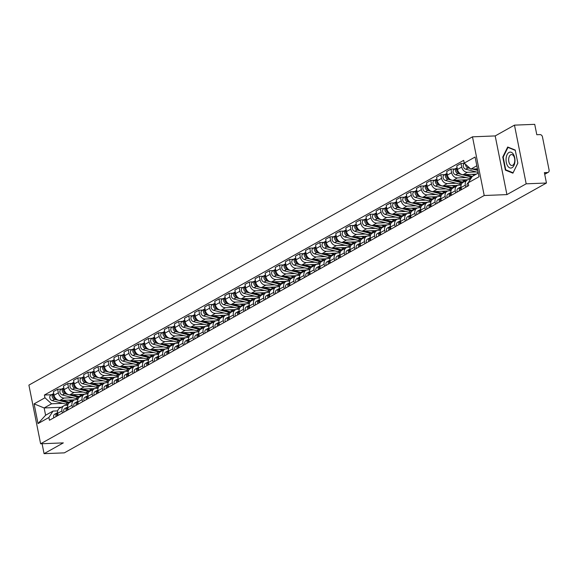 <?xml version="1.0" encoding="UTF-8"?>
<svg xmlns="http://www.w3.org/2000/svg" width="578" height="578" viewBox="0 0 578 578"><rect width="100%" height="100%" fill="white"/><g stroke="black" fill="none" stroke-linecap="round" stroke-linejoin="round"><path stroke-width="0.87" d="M526.182 183.818L514.463 125.137L495.194 135.924L472.486 136.827L28.9 385.107L40.626 443.788L484.212 195.509L506.92 194.605L526.182 183.818L546.448 183.016L64.339 452.863L44.073 453.665L63.334 442.885L40.626 443.788M514.463 125.137L534.722 124.335L536.803 134.717L539.96 134.595A2.457 1.958 60.8 0 1 542.46 136.856L549.1 170.069A2.457 1.958 60.8 0 1 548.262 172.302L544.707 174.289M42.086 443.731L44.073 453.665M544.671 174.101L547.532 172.504L544.375 172.627L546.448 183.016M547.532 172.504A2.457 1.958 60.8 0 0 548.262 172.302M476.25 171.926L467.494 172.273A5.65 4.508 -119.2 0 1 461.728 167.064L461.013 163.487L456.75 165.872L457.465 169.455A5.65 4.508 60.8 0 0 463.224 174.664L476.344 174.144M467.262 180.018L463 182.41A5.65 4.508 60.8 0 0 461.078 187.525L465.341 185.141A5.65 4.508 -119.2 0 1 467.262 180.018A5.65 4.508 -119.2 0 1 468.946 179.556L470.319 179.498M465.341 185.141L465.76 187.243M464.488 163.343L461.013 163.487M461.078 187.525L461.497 189.627M466.164 177.569L457.408 177.923A5.65 4.508 -119.2 0 1 451.642 172.706L450.927 169.13L446.664 171.514L447.379 175.098A5.65 4.508 60.8 0 0 453.145 180.307L467.97 179.715M455.674 192.886L455.254 190.783A5.65 4.508 -119.2 0 1 457.184 185.661A5.65 4.508 -119.2 0 1 458.86 185.198L461.085 185.112M454.857 168.971L450.927 169.13M457.184 185.661L452.914 188.052A5.65 4.508 60.8 0 0 450.992 193.168L451.411 195.27M456.085 183.219L447.321 183.566A5.65 4.508 -119.2 0 1 441.563 178.356L440.848 174.773L436.578 177.164L437.293 180.741A5.65 4.508 60.8 0 0 443.059 185.95L457.884 185.365M445.595 198.529L445.176 196.426A5.65 4.508 -119.2 0 1 447.097 191.311A5.65 4.508 -119.2 0 1 448.781 190.841L450.999 190.754M444.778 174.614L440.848 174.773M447.097 191.311L442.827 193.695A5.65 4.508 60.8 0 0 440.906 198.818L441.325 200.92M445.999 188.861L437.243 189.208A5.65 4.508 -119.2 0 1 431.477 183.999L430.762 180.415L426.492 182.807L427.207 186.383A5.65 4.508 60.8 0 0 432.973 191.6L447.798 191.007M435.509 204.171L435.09 202.069A5.65 4.508 -119.2 0 1 437.011 196.954A5.65 4.508 -119.2 0 1 438.695 196.484L440.913 196.397M434.692 180.264L430.762 180.415M437.011 196.954L432.749 199.338A5.65 4.508 60.8 0 0 430.82 204.46L431.239 206.563M435.913 194.504L427.156 194.851A5.65 4.508 -119.2 0 1 421.391 189.642L420.676 186.065L416.413 188.45L417.128 192.033A5.65 4.508 60.8 0 0 422.886 197.243L437.712 196.65M425.422 209.821L425.003 207.719A5.65 4.508 -119.2 0 1 426.925 202.596A5.65 4.508 -119.2 0 1 428.609 202.127L430.827 202.04M424.606 185.906L420.676 186.065M426.925 202.596L422.663 204.988A5.65 4.508 60.8 0 0 420.733 210.103L421.16 212.205M425.827 200.147L417.07 200.501A5.65 4.508 -119.2 0 1 411.305 195.285L410.59 191.708L406.327 194.092L407.042 197.676A5.65 4.508 60.8 0 0 412.808 202.885L427.633 202.293M415.336 215.464L414.917 213.361A5.65 4.508 -119.2 0 1 416.839 208.239A5.65 4.508 -119.2 0 1 418.523 207.777L420.748 207.683M414.52 191.549L410.59 191.708M416.839 208.239L412.576 210.63A5.65 4.508 60.8 0 0 410.655 215.746L411.074 217.848M415.748 205.797L406.984 206.144A5.65 4.508 -119.2 0 1 401.226 200.927L400.511 197.351L396.241 199.742L396.956 203.319A5.65 4.508 60.8 0 0 402.721 208.528L417.547 207.943M405.257 221.107L404.831 219.004A5.65 4.508 -119.2 0 1 406.76 213.882A5.65 4.508 -119.2 0 1 408.444 213.419L410.662 213.333M404.434 197.192L400.511 197.351M406.76 213.882L402.49 216.273A5.65 4.508 60.8 0 0 400.568 221.396L400.988 223.498M405.662 211.44L396.898 211.786A5.65 4.508 -119.2 0 1 391.14 206.577L390.425 202.994L386.155 205.385L386.87 208.961A5.65 4.508 60.8 0 0 392.635 214.178L407.461 213.585M395.171 226.749L394.752 224.647A5.65 4.508 -119.2 0 1 396.674 219.532A5.65 4.508 -119.2 0 1 398.358 219.062L400.576 218.975M394.355 202.842L390.425 202.994M396.674 219.532L392.404 221.916A5.65 4.508 60.8 0 0 390.482 227.038L390.901 229.141M395.576 217.082L386.819 217.429A5.65 4.508 -119.2 0 1 381.054 212.22L380.338 208.636L376.076 211.028L376.791 214.604A5.65 4.508 60.8 0 0 382.549 219.821L397.375 219.228M385.085 232.399L384.666 230.29A5.65 4.508 -119.2 0 1 386.588 225.174A5.65 4.508 -119.2 0 1 388.272 224.705L390.49 224.618M384.269 208.485L380.338 208.636M386.588 225.174L382.325 227.559A5.65 4.508 60.8 0 0 380.396 232.681L380.823 234.784M385.49 222.725L376.733 223.079A5.65 4.508 -119.2 0 1 370.968 217.863L370.252 214.286L365.99 216.671L366.705 220.254A5.65 4.508 60.8 0 0 372.463 225.463L387.296 224.871M374.999 238.042L374.58 235.94A5.65 4.508 -119.2 0 1 376.502 230.817A5.65 4.508 -119.2 0 1 378.185 230.355L380.411 230.261M374.183 214.127L370.252 214.286M376.502 230.817L372.239 233.209A5.65 4.508 60.8 0 0 370.317 238.324L370.736 240.426M375.404 228.368L366.647 228.722A5.65 4.508 -119.2 0 1 360.889 223.505L360.173 219.929L355.904 222.313L356.619 225.897A5.65 4.508 60.8 0 0 362.384 231.106L377.21 230.514M364.92 243.685L364.494 241.582A5.65 4.508 -119.2 0 1 366.423 236.46A5.65 4.508 -119.2 0 1 368.099 235.997L370.325 235.911M364.097 219.77L360.173 219.929M366.423 236.46L362.153 238.851A5.65 4.508 60.8 0 0 360.231 243.967L360.65 246.076M365.325 234.018L356.561 234.365A5.65 4.508 -119.2 0 1 350.803 229.155L350.087 225.572L345.817 227.963L346.533 231.54A5.65 4.508 60.8 0 0 352.298 236.756L367.124 236.164M354.834 249.328L354.415 247.225A5.65 4.508 -119.2 0 1 356.337 242.11A5.65 4.508 -119.2 0 1 358.02 241.64L360.239 241.553M354.018 225.42L350.087 225.572M356.337 242.11L352.067 244.494A5.65 4.508 60.8 0 0 350.145 249.617L350.564 251.719M355.239 239.66L346.482 240.007A5.65 4.508 -119.2 0 1 340.717 234.798L340.001 231.214L335.731 233.606L336.447 237.182A5.65 4.508 60.8 0 0 342.212 242.399L357.038 241.806M344.748 254.977L344.329 252.868A5.65 4.508 -119.2 0 1 346.251 247.752A5.65 4.508 -119.2 0 1 347.934 247.283L350.152 247.196M343.932 231.063L340.001 231.214M346.251 247.752L341.988 250.137A5.65 4.508 60.8 0 0 340.059 255.259L340.478 257.362M345.153 245.303L336.396 245.65A5.65 4.508 -119.2 0 1 330.63 240.441L329.915 236.864L325.652 239.249L326.368 242.832A5.65 4.508 60.8 0 0 332.126 248.041L346.959 247.449M334.662 260.62L334.243 258.518A5.65 4.508 -119.2 0 1 336.165 253.395A5.65 4.508 -119.2 0 1 337.848 252.933L340.066 252.839M333.846 236.705L329.915 236.864M336.165 253.395L331.902 255.787A5.65 4.508 60.8 0 0 329.98 260.902L330.399 263.004M335.067 250.946L326.31 251.3A5.65 4.508 -119.2 0 1 320.544 246.084L319.829 242.507L315.566 244.891L316.282 248.475A5.65 4.508 60.8 0 0 322.047 253.684L336.873 253.092M324.576 266.263L324.157 264.16A5.65 4.508 -119.2 0 1 326.086 259.038A5.65 4.508 -119.2 0 1 327.762 258.576L329.987 258.489M323.759 242.348L319.829 242.507M326.086 259.038L321.816 261.429A5.65 4.508 60.8 0 0 319.894 266.545L320.313 268.654M324.988 256.596L316.224 256.943A5.65 4.508 -119.2 0 1 310.465 251.733L309.75 248.15L305.48 250.541L306.196 254.118A5.65 4.508 60.8 0 0 311.961 259.327L326.787 258.742M314.497 271.906L314.071 269.803A5.65 4.508 -119.2 0 1 316 264.688A5.65 4.508 -119.2 0 1 317.683 264.218L319.901 264.132M313.681 247.991L309.75 248.15M316 264.688L311.73 267.072A5.65 4.508 60.8 0 0 309.808 272.195L310.227 274.297M314.902 262.239L306.145 262.585A5.65 4.508 -119.2 0 1 300.379 257.376L299.664 253.793L295.394 256.184L296.109 259.76A5.65 4.508 60.8 0 0 301.875 264.977L316.701 264.384M304.411 277.548L303.992 275.446A5.65 4.508 -119.2 0 1 305.914 270.331A5.65 4.508 -119.2 0 1 307.597 269.861L309.815 269.774M303.594 253.641L299.664 253.793M305.914 270.331L301.644 272.715A5.65 4.508 60.8 0 0 299.722 277.837L300.141 279.94M304.816 267.881L296.059 268.228A5.65 4.508 -119.2 0 1 290.293 263.019L289.578 259.443L285.315 261.827L286.031 265.41A5.65 4.508 60.8 0 0 291.789 270.62L306.615 270.027M294.325 283.198L293.906 281.096A5.65 4.508 -119.2 0 1 295.828 275.973A5.65 4.508 -119.2 0 1 297.511 275.511L299.729 275.417M293.508 259.284L289.578 259.443M295.828 275.973L291.565 278.365A5.65 4.508 60.8 0 0 289.636 283.48L290.062 285.583M294.729 273.524L285.973 273.878A5.65 4.508 -119.2 0 1 280.207 268.662L279.492 265.085L275.229 267.469L275.944 271.053A5.65 4.508 60.8 0 0 281.703 276.262L296.536 275.67M284.239 288.841L283.82 286.739A5.65 4.508 -119.2 0 1 285.742 281.616A5.65 4.508 -119.2 0 1 287.425 281.154L289.65 281.06M283.422 264.926L279.492 265.085M285.742 281.616L281.479 284.008A5.65 4.508 60.8 0 0 279.557 289.123L279.976 291.225M284.643 279.174L275.887 279.521A5.65 4.508 -119.2 0 1 270.128 274.304L269.413 270.728L265.143 273.119L265.858 276.696A5.65 4.508 60.8 0 0 271.624 281.905L286.45 281.32M274.16 294.484L273.734 292.381A5.65 4.508 -119.2 0 1 275.663 287.259A5.65 4.508 -119.2 0 1 277.339 286.796L279.564 286.71M273.336 270.569L269.413 270.728M275.663 287.259L271.393 289.65A5.65 4.508 60.8 0 0 269.471 294.773L269.89 296.875M274.564 284.817L265.801 285.164A5.65 4.508 -119.2 0 1 260.042 279.954L259.327 276.371L255.057 278.762L255.772 282.339A5.65 4.508 60.8 0 0 261.538 287.555L276.363 286.963M264.074 300.127L263.655 298.024A5.65 4.508 -119.2 0 1 265.577 292.909A5.65 4.508 -119.2 0 1 267.26 292.439L269.478 292.352M263.257 276.219L259.327 276.371M265.577 292.909L261.307 295.293A5.65 4.508 60.8 0 0 259.385 300.416L259.804 302.518M264.478 290.459L255.722 290.806A5.65 4.508 -119.2 0 1 249.956 285.597L249.241 282.021L244.971 284.405L245.686 287.981A5.65 4.508 60.8 0 0 251.452 293.198L266.277 292.605M253.988 305.776L253.569 303.667A5.65 4.508 -119.2 0 1 255.49 298.551A5.65 4.508 -119.2 0 1 257.174 298.082L259.392 297.995M253.171 281.862L249.241 282.021M255.49 298.551L251.228 300.936A5.65 4.508 60.8 0 0 249.299 306.058L249.725 308.161M254.392 296.102L245.636 296.456A5.65 4.508 -119.2 0 1 239.87 291.24L239.155 287.663L234.892 290.048L235.607 293.631A5.65 4.508 60.8 0 0 241.366 298.84L256.199 298.248M243.902 311.419L243.483 309.317A5.65 4.508 -119.2 0 1 245.404 304.194A5.65 4.508 -119.2 0 1 247.088 303.732L249.306 303.638M243.085 287.504L239.155 287.663M245.404 304.194L241.142 306.586A5.65 4.508 60.8 0 0 239.22 311.701L239.639 313.803M244.306 301.745L235.549 302.099A5.65 4.508 -119.2 0 1 229.784 296.882L229.069 293.306L224.806 295.69L225.521 299.274A5.65 4.508 60.8 0 0 231.287 304.483L246.112 303.898M233.815 317.062L233.396 314.959A5.65 4.508 -119.2 0 1 235.325 309.837A5.65 4.508 -119.2 0 1 237.002 309.375L239.227 309.288M232.999 293.147L229.069 293.306M235.325 309.837L231.056 312.228A5.65 4.508 60.8 0 0 229.134 317.344L229.553 319.453M234.227 307.395L225.463 307.742A5.65 4.508 -119.2 0 1 219.705 302.532L218.99 298.949L214.72 301.34L215.435 304.917A5.65 4.508 60.8 0 0 221.201 310.133L236.026 309.541M223.737 322.705L223.318 320.602A5.65 4.508 -119.2 0 1 225.239 315.487A5.65 4.508 -119.2 0 1 226.923 315.017L229.141 314.931M222.92 298.797L218.99 298.949M225.239 315.487L220.969 317.871A5.65 4.508 60.8 0 0 219.048 322.994L219.467 325.096M224.141 313.038L215.384 313.384A5.65 4.508 -119.2 0 1 209.619 308.175L208.904 304.592L204.634 306.983L205.349 310.559A5.65 4.508 60.8 0 0 211.114 315.776L225.94 315.183M213.65 328.355L213.231 326.245A5.65 4.508 -119.2 0 1 215.153 321.13A5.65 4.508 -119.2 0 1 216.837 320.66L219.055 320.573M212.834 304.44L208.904 304.592M215.153 321.13L210.891 323.514A5.65 4.508 60.8 0 0 208.961 328.636L209.381 330.739M214.055 318.68L205.298 319.027A5.65 4.508 -119.2 0 1 199.533 313.818L198.818 310.241L194.555 312.626L195.27 316.209A5.65 4.508 60.8 0 0 201.028 321.419L215.854 320.826M203.564 333.997L203.145 331.895A5.65 4.508 -119.2 0 1 205.067 326.772A5.65 4.508 -119.2 0 1 206.751 326.31L208.969 326.216M202.748 310.083L198.818 310.241M205.067 326.772L200.804 329.164A5.65 4.508 60.8 0 0 198.875 334.279L199.302 336.382M203.969 324.323L195.212 324.677A5.65 4.508 -119.2 0 1 189.447 319.461L188.731 315.884L184.469 318.268L185.184 321.852A5.65 4.508 60.8 0 0 190.95 327.061L205.775 326.469M193.478 339.64L193.059 337.538A5.65 4.508 -119.2 0 1 194.981 332.415A5.65 4.508 -119.2 0 1 196.665 331.953L198.89 331.866M192.662 315.725L188.731 315.884M194.981 332.415L190.718 334.806A5.65 4.508 60.8 0 0 188.796 339.922L189.216 342.031M193.89 329.973L185.126 330.32A5.65 4.508 -119.2 0 1 179.368 325.111L178.653 321.527L174.383 323.918L175.098 327.495A5.65 4.508 60.8 0 0 180.863 332.704L195.689 332.119M183.399 345.283L182.973 343.18A5.65 4.508 -119.2 0 1 184.902 338.065A5.65 4.508 -119.2 0 1 186.586 337.595L188.804 337.509M182.576 321.368L178.653 321.527M184.902 338.065L180.632 340.449A5.65 4.508 60.8 0 0 178.71 345.572L179.129 347.674M183.804 335.616L175.04 335.963A5.65 4.508 -119.2 0 1 169.282 330.753L168.566 327.17L164.297 329.561L165.012 333.138A5.65 4.508 60.8 0 0 170.777 338.354L185.603 337.762M173.313 350.925L172.894 348.823A5.65 4.508 -119.2 0 1 174.816 343.708A5.65 4.508 -119.2 0 1 176.5 343.238L178.718 343.151M172.497 327.018L168.566 327.17M174.816 343.708L170.546 346.092A5.65 4.508 60.8 0 0 168.624 351.214L169.043 353.317M173.718 341.258L164.961 341.605A5.65 4.508 -119.2 0 1 159.196 336.396L158.48 332.82L154.218 335.204L154.933 338.787A5.65 4.508 60.8 0 0 160.691 343.997L175.517 343.404M163.227 356.575L162.808 354.473A5.65 4.508 -119.2 0 1 164.73 349.35A5.65 4.508 -119.2 0 1 166.413 348.888L168.632 348.794M162.411 332.661L158.48 332.82M164.73 349.35L160.467 351.742A5.65 4.508 60.8 0 0 158.538 356.857L158.964 358.96M163.632 346.901L154.875 347.255A5.65 4.508 -119.2 0 1 149.11 342.039L148.394 338.462L144.132 340.847L144.847 344.43A5.65 4.508 60.8 0 0 150.605 349.639L165.438 349.047M153.141 362.218L152.722 360.116A5.65 4.508 -119.2 0 1 154.644 354.993A5.65 4.508 -119.2 0 1 156.327 354.531L158.553 354.444M152.325 338.303L148.394 338.462M154.644 354.993L150.381 357.385A5.65 4.508 60.8 0 0 148.459 362.5L148.878 364.602M153.546 352.551L144.789 352.898A5.65 4.508 -119.2 0 1 139.031 347.689L138.315 344.105L134.045 346.497L134.761 350.073A5.65 4.508 60.8 0 0 140.526 355.282L155.352 354.697M143.062 367.861L142.636 365.758A5.65 4.508 -119.2 0 1 144.565 360.643A5.65 4.508 -119.2 0 1 146.241 360.173L148.467 360.087M142.239 343.946L138.315 344.105M144.565 360.643L140.295 363.027A5.65 4.508 60.8 0 0 138.373 368.15L138.792 370.252M143.467 358.194L134.703 358.541A5.65 4.508 -119.2 0 1 128.945 353.331L128.229 349.748L123.959 352.139L124.675 355.716A5.65 4.508 60.8 0 0 130.44 360.932L145.266 360.34M132.976 373.504L132.557 371.401A5.65 4.508 -119.2 0 1 134.479 366.286A5.65 4.508 -119.2 0 1 136.162 365.816L138.38 365.73M132.16 349.596L128.229 349.748M134.479 366.286L130.209 368.67A5.65 4.508 60.8 0 0 128.287 373.793L128.706 375.895M133.381 363.837L124.624 364.183A5.65 4.508 -119.2 0 1 118.858 358.974L118.143 355.398L113.873 357.782L114.588 361.358A5.65 4.508 60.8 0 0 120.354 366.575L135.18 365.982M122.89 379.154L122.471 377.051A5.65 4.508 -119.2 0 1 124.393 371.929A5.65 4.508 -119.2 0 1 126.076 371.459L128.294 371.372M122.074 355.239L118.143 355.398M124.393 371.929L120.13 374.32A5.65 4.508 60.8 0 0 118.201 379.435L118.62 381.538M123.295 369.479L114.538 369.833A5.65 4.508 -119.2 0 1 108.772 364.617L108.057 361.04L103.794 363.425L104.51 367.008A5.65 4.508 60.8 0 0 110.268 372.218L125.101 371.625M112.804 384.796L112.385 382.694A5.65 4.508 -119.2 0 1 114.307 377.571A5.65 4.508 -119.2 0 1 115.99 377.109L118.208 377.015M111.988 360.882L108.057 361.04M114.307 377.571L110.044 379.963A5.65 4.508 60.8 0 0 108.122 385.078L108.541 387.181M113.209 375.122L104.452 375.476A5.65 4.508 -119.2 0 1 98.686 370.26L97.971 366.683L93.708 369.075L94.424 372.651A5.65 4.508 60.8 0 0 100.189 377.86L115.015 377.275M102.718 390.439L102.299 388.337A5.65 4.508 -119.2 0 1 104.228 383.214A5.65 4.508 -119.2 0 1 105.904 382.752L108.129 382.665M101.901 366.524L97.971 366.683M104.228 383.214L99.958 385.605A5.65 4.508 60.8 0 0 98.036 390.721L98.455 392.83M103.13 380.772L94.366 381.119A5.65 4.508 -119.2 0 1 88.607 375.91L87.892 372.326L83.622 374.717L84.337 378.294A5.65 4.508 60.8 0 0 90.103 383.51L104.929 382.918M92.639 396.082L92.22 393.979A5.65 4.508 -119.2 0 1 94.142 388.864A5.65 4.508 -119.2 0 1 95.825 388.394L98.043 388.308M91.823 372.174L87.892 372.326M94.142 388.864L89.872 391.248A5.65 4.508 60.8 0 0 87.95 396.371L88.369 398.473M93.044 386.415L84.287 386.761A5.65 4.508 -119.2 0 1 78.521 381.552L77.806 377.969L73.536 380.36L74.251 383.937A5.65 4.508 60.8 0 0 80.017 389.153L94.843 388.56M82.553 401.732L82.134 399.622A5.65 4.508 -119.2 0 1 84.056 394.507A5.65 4.508 -119.2 0 1 85.739 394.037L87.957 393.95M81.736 377.817L77.806 377.969M84.056 394.507L79.786 396.891A5.65 4.508 60.8 0 0 77.864 402.013L78.283 404.116M82.957 392.057L74.201 392.411A5.65 4.508 -119.2 0 1 68.435 387.195L67.72 383.619L63.457 386.003L64.172 389.586A5.65 4.508 60.8 0 0 69.931 394.796L84.756 394.203M72.467 407.374L72.048 405.272A5.65 4.508 -119.2 0 1 73.97 400.149A5.65 4.508 -119.2 0 1 75.653 399.687L77.871 399.593M71.65 383.46L67.72 383.619M73.97 400.149L69.707 402.541A5.65 4.508 60.8 0 0 67.778 407.656L68.204 409.759M72.871 397.7L64.115 398.054A5.65 4.508 -119.2 0 1 58.349 392.838L57.634 389.261L53.371 391.646L54.086 395.229A5.65 4.508 60.8 0 0 59.845 400.438L74.678 399.846M62.381 413.017L61.962 410.915A5.65 4.508 -119.2 0 1 63.883 405.792A5.65 4.508 -119.2 0 1 65.567 405.33L67.792 405.243M61.564 389.102L57.634 389.261M63.883 405.792L59.621 408.184A5.65 4.508 60.8 0 0 57.699 413.299L58.118 415.409M476.836 165.778L470.868 169.116L477.45 168.855M470.868 169.116L464.228 163.112L475.087 157.035L479.025 176.752L468.166 182.829L472.32 176.391L478.288 173.053M61.246 407.273L44.152 407.952L45.604 415.228L53.039 411.074L48.884 417.504L49.433 420.264L468.715 185.589L468.166 182.829M48.884 417.504L38.025 423.587L34.088 403.87L44.947 397.787L51.587 403.791L44.152 407.952L34.088 403.87M464.228 163.112L463.679 160.352L44.398 395.034L44.947 397.787M472.486 136.827L484.212 195.509M495.194 135.924L506.92 194.605M505.374 170.12L512.917 173.169L517.845 163.133L515.236 150.056L507.686 147.014L502.759 157.043L505.374 170.12L506.415 170.077M62.785 403.35L51.587 403.791M53.039 411.074L57.706 410.886M51.478 394.745L44.398 395.034M45.604 415.228L38.025 423.587M503.25 157.021L502.759 157.043M468.202 182.778A3.071 2.449 60.8 0 0 468.151 182.8A3.071 2.449 60.8 0 0 467.349 186.354M477.573 169.462L475.506 168.935M468.635 167.1A3.071 2.449 -119.2 0 1 467.248 165.843M477.76 170.416L472.493 169.051M470.116 168.436L468.057 167.909A3.071 2.449 -119.2 0 1 465.55 164.311M478.165 172.417L465.731 169.209A3.071 2.449 -119.2 0 1 463.325 166.63A3.071 2.449 -119.2 0 1 464.329 163.668L464.647 163.495M460.984 186.896L460.659 187.019A3.071 2.449 60.8 0 0 460.399 187.142A3.071 2.449 60.8 0 0 459.597 190.689M458.332 188.32A3.071 2.449 60.8 0 0 458.072 188.442A3.071 2.449 60.8 0 0 457.27 191.997M460.984 186.94A3.071 2.449 60.8 0 0 460.695 190.075M450.898 192.546L450.58 192.662A3.071 2.449 60.8 0 0 450.313 192.785A3.071 2.449 60.8 0 0 449.511 196.339M448.246 193.97A3.071 2.449 60.8 0 0 447.986 194.092A3.071 2.449 60.8 0 0 447.184 197.64M450.898 192.582A3.071 2.449 60.8 0 0 450.609 195.725M440.812 198.189L440.494 198.305A3.071 2.449 60.8 0 0 440.226 198.435A3.071 2.449 60.8 0 0 439.425 201.982M438.167 199.612A3.071 2.449 60.8 0 0 437.9 199.735A3.071 2.449 60.8 0 0 437.098 203.283M440.819 198.225A3.071 2.449 60.8 0 0 440.523 201.368M513.387 154.232A7.984 4.465 -92.3 0 0 507.087 154.651A7.984 4.465 -92.3 0 0 507.629 165.929A7.984 4.465 -92.3 0 0 513.929 165.51A7.984 4.465 -92.3 0 0 513.387 154.232M513.683 156.024A5.469 3.056 -92.3 0 0 511.494 154.572A5.469 3.056 -92.3 0 0 508.799 158.09A5.469 3.056 -92.3 0 0 509.745 164.036A5.469 3.056 -92.3 0 0 511.927 165.496A5.469 3.056 -92.3 0 0 514.622 161.97A5.469 3.056 -92.3 0 0 513.683 156.024M513.04 172.75L505.728 169.802L503.2 157.129L507.975 147.412L515.287 150.359L517.816 163.032L513.12 172.75M508.611 147.383L507.975 147.412M472.363 176.369L465.42 174.578M459.387 173.017L459.069 172.938A3.071 2.449 -119.2 0 1 456.793 170.763A3.071 2.449 -119.2 0 1 457.14 167.837M474.69 175.069L471.807 174.325M471.858 177.114A7.369 5.881 -119.2 0 1 471.366 177.013L457.971 173.552A3.071 2.449 -119.2 0 1 455.565 170.972A3.071 2.449 -119.2 0 1 456.577 168.01A3.071 2.449 -119.2 0 1 457.133 167.801M470.976 178.479A7.369 5.881 -119.2 0 1 469.04 178.313L455.645 174.852A3.071 2.449 -119.2 0 1 453.239 172.273A3.071 2.449 -119.2 0 1 454.25 169.318L456.577 168.01M463.354 182.207A7.369 5.881 -119.2 0 1 462.386 182.041L455.341 180.22M465.68 180.907A7.369 5.881 -119.2 0 1 464.712 180.741L461.721 179.968M449.308 178.66L448.983 178.58A3.071 2.449 -119.2 0 1 446.707 176.406A3.071 2.449 -119.2 0 1 447.054 173.479M462.393 182.836A7.369 5.881 -119.2 0 1 461.28 182.655L447.885 179.194A3.071 2.449 -119.2 0 1 445.486 176.615A3.071 2.449 -119.2 0 1 446.491 173.66A3.071 2.449 -119.2 0 1 447.047 173.451M461.468 184.035A7.369 5.881 -119.2 0 1 458.954 183.956L445.559 180.495A3.071 2.449 -119.2 0 1 443.16 177.916A3.071 2.449 -119.2 0 1 444.164 174.961L446.491 173.66M453.268 187.85A7.369 5.881 -119.2 0 1 452.299 187.684L445.255 185.863M455.594 186.549A7.369 5.881 -119.2 0 1 454.626 186.383L451.642 185.61M439.222 184.31L438.897 184.223A3.071 2.449 -119.2 0 1 436.628 182.048A3.071 2.449 -119.2 0 1 436.968 179.122A3.071 2.449 -119.2 0 0 436.404 179.303A3.071 2.449 -119.2 0 0 435.4 182.258A3.071 2.449 -119.2 0 0 437.799 184.837L451.201 188.298A7.369 5.881 -119.2 0 0 452.307 188.479M451.382 189.678A7.369 5.881 -119.2 0 1 448.875 189.606L435.472 186.145A3.071 2.449 -119.2 0 1 433.074 183.558A3.071 2.449 -119.2 0 1 434.078 180.603L436.404 179.303M430.726 203.832L430.408 203.955A3.071 2.449 60.8 0 0 430.14 204.077A3.071 2.449 60.8 0 0 429.338 207.625M428.081 205.255A3.071 2.449 60.8 0 0 427.814 205.378A3.071 2.449 60.8 0 0 427.012 208.925M430.733 203.868A3.071 2.449 60.8 0 0 430.444 207.011M420.647 209.474L420.322 209.597A3.071 2.449 60.8 0 0 420.062 209.72A3.071 2.449 60.8 0 0 419.26 213.268M417.995 210.898A3.071 2.449 60.8 0 0 417.735 211.021A3.071 2.449 60.8 0 0 416.933 214.575M420.647 209.518A3.071 2.449 60.8 0 0 420.358 212.653M443.182 193.5A7.369 5.881 -119.2 0 1 442.213 193.327L435.169 191.513M445.508 192.192A7.369 5.881 -119.2 0 1 444.54 192.026L441.556 191.253M429.136 189.952L428.818 189.866A3.071 2.449 -119.2 0 1 426.542 187.691A3.071 2.449 -119.2 0 1 426.889 184.765M442.221 194.121A7.369 5.881 -119.2 0 1 441.115 193.948L427.72 190.487A3.071 2.449 -119.2 0 1 425.314 187.901A3.071 2.449 -119.2 0 1 426.318 184.946A3.071 2.449 -119.2 0 1 426.882 184.736M441.296 195.328A7.369 5.881 -119.2 0 1 438.789 195.248L425.386 191.788A3.071 2.449 -119.2 0 1 422.988 189.208A3.071 2.449 -119.2 0 1 423.992 186.246L426.318 184.946M433.103 199.143A7.369 5.881 -119.2 0 1 432.127 198.976L425.083 197.156M435.429 197.842A7.369 5.881 -119.2 0 1 434.454 197.669L431.47 196.903M419.05 195.595L418.732 195.516A3.071 2.449 -119.2 0 1 416.456 193.341A3.071 2.449 -119.2 0 1 416.803 190.408M432.142 199.764A7.369 5.881 -119.2 0 1 431.029 199.591L417.634 196.13A3.071 2.449 -119.2 0 1 415.228 193.543A3.071 2.449 -119.2 0 1 416.239 190.588A3.071 2.449 -119.2 0 1 416.796 190.379M431.21 200.971A7.369 5.881 -119.2 0 1 428.703 200.891L415.307 197.43A3.071 2.449 -119.2 0 1 412.902 194.851A3.071 2.449 -119.2 0 1 413.906 191.896L416.239 190.588M410.561 215.117L410.243 215.24A3.071 2.449 60.8 0 0 409.975 215.363A3.071 2.449 60.8 0 0 409.173 218.918M407.909 216.54A3.071 2.449 60.8 0 0 407.649 216.671A3.071 2.449 60.8 0 0 406.847 220.218M410.561 215.161A3.071 2.449 60.8 0 0 410.272 218.296M423.017 204.785A7.369 5.881 -119.2 0 1 422.048 204.619L414.997 202.799M425.343 203.485A7.369 5.881 -119.2 0 1 424.375 203.319L421.384 202.546M408.971 201.238L408.646 201.158A3.071 2.449 -119.2 0 1 406.37 198.984A3.071 2.449 -119.2 0 1 406.717 196.058M422.056 205.414A7.369 5.881 -119.2 0 1 420.943 205.233L407.548 201.773A3.071 2.449 -119.2 0 1 405.149 199.193A3.071 2.449 -119.2 0 1 406.153 196.238A3.071 2.449 -119.2 0 1 406.71 196.029M421.124 206.613A7.369 5.881 -119.2 0 1 418.616 206.534L405.221 203.073A3.071 2.449 -119.2 0 1 402.815 200.494A3.071 2.449 -119.2 0 1 403.827 197.539L406.153 196.238M400.475 220.767L400.157 220.883A3.071 2.449 60.8 0 0 399.889 221.006A3.071 2.449 60.8 0 0 399.087 224.56M397.83 222.19A3.071 2.449 60.8 0 0 397.563 222.313A3.071 2.449 60.8 0 0 396.761 225.861M400.482 220.803A3.071 2.449 60.8 0 0 400.186 223.946M412.93 210.428A7.369 5.881 -119.2 0 1 411.962 210.262L404.918 208.441M415.257 209.128A7.369 5.881 -119.2 0 1 414.289 208.961L411.298 208.188M398.885 206.888L398.56 206.801A3.071 2.449 -119.2 0 1 396.291 204.626A3.071 2.449 -119.2 0 1 396.631 201.7A3.071 2.449 -119.2 0 0 396.067 201.881A3.071 2.449 -119.2 0 0 395.063 204.836A3.071 2.449 -119.2 0 0 397.462 207.415L410.864 210.876A7.369 5.881 -119.2 0 0 411.97 211.057M411.045 212.256A7.369 5.881 -119.2 0 1 408.538 212.177L395.135 208.723A3.071 2.449 -119.2 0 1 392.737 206.136A3.071 2.449 -119.2 0 1 393.741 203.181L396.067 201.881M390.388 226.41L390.071 226.533A3.071 2.449 60.8 0 0 389.803 226.655A3.071 2.449 60.8 0 0 389.001 230.203M387.744 227.833A3.071 2.449 60.8 0 0 387.477 227.956A3.071 2.449 60.8 0 0 386.675 231.503M390.396 226.446A3.071 2.449 60.8 0 0 390.099 229.589M402.844 216.078A7.369 5.881 -119.2 0 1 401.876 215.905L394.832 214.084M405.171 214.77A7.369 5.881 -119.2 0 1 404.203 214.604L401.219 213.831M388.799 212.531L388.481 212.444A3.071 2.449 -119.2 0 1 386.205 210.269A3.071 2.449 -119.2 0 1 386.552 207.343M401.883 216.699A7.369 5.881 -119.2 0 1 400.778 216.519L387.376 213.058A3.071 2.449 -119.2 0 1 384.977 210.479A3.071 2.449 -119.2 0 1 385.981 207.524A3.071 2.449 -119.2 0 1 386.545 207.314M400.959 217.906A7.369 5.881 -119.2 0 1 398.452 217.827L385.049 214.366A3.071 2.449 -119.2 0 1 382.65 211.779A3.071 2.449 -119.2 0 1 383.655 208.824L385.981 207.524M380.302 232.053L379.984 232.175A3.071 2.449 60.8 0 0 379.724 232.298A3.071 2.449 60.8 0 0 378.922 235.846M377.658 233.476A3.071 2.449 60.8 0 0 377.391 233.599A3.071 2.449 60.8 0 0 376.589 237.153M380.31 232.096A3.071 2.449 60.8 0 0 380.021 235.232M392.765 221.721A7.369 5.881 -119.2 0 1 391.79 221.555L384.746 219.734M395.092 220.413A7.369 5.881 -119.2 0 1 394.117 220.247L391.133 219.474M378.713 218.173L378.395 218.094A3.071 2.449 -119.2 0 1 376.119 215.912A3.071 2.449 -119.2 0 1 376.466 212.986M391.797 222.342A7.369 5.881 -119.2 0 1 390.692 222.169L377.297 218.708A3.071 2.449 -119.2 0 1 374.891 216.121A3.071 2.449 -119.2 0 1 375.895 213.166A3.071 2.449 -119.2 0 1 376.459 212.957M390.873 223.549A7.369 5.881 -119.2 0 1 388.365 223.469L374.97 220.008A3.071 2.449 -119.2 0 1 372.564 217.429A3.071 2.449 -119.2 0 1 373.569 214.467L375.895 213.166M370.223 237.695L369.898 237.818A3.071 2.449 60.8 0 0 369.638 237.941A3.071 2.449 60.8 0 0 368.836 241.496M367.572 239.119A3.071 2.449 60.8 0 0 367.312 239.241A3.071 2.449 60.8 0 0 366.51 242.796M370.223 237.739A3.071 2.449 60.8 0 0 369.934 240.874M382.679 227.364A7.369 5.881 -119.2 0 1 381.704 227.197L374.66 225.377M385.006 226.063A7.369 5.881 -119.2 0 1 384.038 225.89L381.046 225.124M368.627 223.816L368.309 223.737A3.071 2.449 -119.2 0 1 366.033 221.562A3.071 2.449 -119.2 0 1 366.38 218.636M381.718 227.992A7.369 5.881 -119.2 0 1 380.606 227.811L367.211 224.351A3.071 2.449 -119.2 0 1 364.805 221.771A3.071 2.449 -119.2 0 1 365.816 218.809A3.071 2.449 -119.2 0 1 366.373 218.6M380.786 229.191A7.369 5.881 -119.2 0 1 378.279 229.112L364.884 225.651A3.071 2.449 -119.2 0 1 362.478 223.072A3.071 2.449 -119.2 0 1 363.49 220.117L365.816 218.809M360.137 243.345L359.819 243.461A3.071 2.449 60.8 0 0 359.552 243.584A3.071 2.449 60.8 0 0 358.75 247.138M357.493 244.769A3.071 2.449 60.8 0 0 357.226 244.891A3.071 2.449 60.8 0 0 356.424 248.439M360.137 243.381A3.071 2.449 60.8 0 0 359.848 246.524M372.593 233.006A7.369 5.881 -119.2 0 1 371.625 232.84L364.581 231.019M374.92 231.706A7.369 5.881 -119.2 0 1 373.952 231.54L370.96 230.766M358.548 229.466L358.223 229.379A3.071 2.449 -119.2 0 1 355.947 227.205A3.071 2.449 -119.2 0 1 356.294 224.278A3.071 2.449 -119.2 0 0 355.73 224.459A3.071 2.449 -119.2 0 0 354.726 227.414A3.071 2.449 -119.2 0 0 357.125 229.993L370.527 233.454A7.369 5.881 -119.2 0 0 371.632 233.635M370.708 234.834A7.369 5.881 -119.2 0 1 368.193 234.755L354.798 231.294A3.071 2.449 -119.2 0 1 352.399 228.715A3.071 2.449 -119.2 0 1 353.404 225.76L355.73 224.459M350.051 248.988L349.733 249.111A3.071 2.449 60.8 0 0 349.466 249.234A3.071 2.449 60.8 0 0 348.664 252.781M347.407 250.411A3.071 2.449 60.8 0 0 347.14 250.534A3.071 2.449 60.8 0 0 346.338 254.082M350.058 249.024A3.071 2.449 60.8 0 0 349.762 252.167M362.507 238.649A7.369 5.881 -119.2 0 1 361.539 238.483L354.495 236.662M364.834 237.348A7.369 5.881 -119.2 0 1 363.865 237.182L360.882 236.409M348.462 235.109L348.137 235.022A3.071 2.449 -119.2 0 1 345.868 232.847A3.071 2.449 -119.2 0 1 346.208 229.921M361.546 239.278A7.369 5.881 -119.2 0 1 360.441 239.097L347.038 235.636A3.071 2.449 -119.2 0 1 344.64 233.057A3.071 2.449 -119.2 0 1 345.644 230.102A3.071 2.449 -119.2 0 1 346.208 229.892M360.621 240.484A7.369 5.881 -119.2 0 1 358.114 240.405L344.712 236.944A3.071 2.449 -119.2 0 1 342.313 234.357A3.071 2.449 -119.2 0 1 343.318 231.402L345.644 230.102M339.965 254.631L339.647 254.754A3.071 2.449 60.8 0 0 339.38 254.876A3.071 2.449 60.8 0 0 338.578 258.424M337.321 256.054A3.071 2.449 60.8 0 0 337.053 256.177A3.071 2.449 60.8 0 0 336.252 259.732M339.972 254.667A3.071 2.449 60.8 0 0 339.683 257.81M352.421 244.299A7.369 5.881 -119.2 0 1 351.453 244.126L344.409 242.312M354.755 242.991A7.369 5.881 -119.2 0 1 353.779 242.825L350.795 242.052M338.376 240.751L338.058 240.672A3.071 2.449 -119.2 0 1 335.782 238.49A3.071 2.449 -119.2 0 1 336.129 235.564M351.46 244.92A7.369 5.881 -119.2 0 1 350.355 244.747L336.96 241.286A3.071 2.449 -119.2 0 1 334.554 238.7A3.071 2.449 -119.2 0 1 335.558 235.745A3.071 2.449 -119.2 0 1 336.121 235.535M350.535 246.127A7.369 5.881 -119.2 0 1 348.028 246.047L334.626 242.587A3.071 2.449 -119.2 0 1 332.227 240.007A3.071 2.449 -119.2 0 1 333.231 237.045L335.558 235.745M329.886 260.273L329.561 260.396A3.071 2.449 60.8 0 0 329.301 260.519A3.071 2.449 60.8 0 0 328.499 264.067M327.235 261.697A3.071 2.449 60.8 0 0 326.975 261.82A3.071 2.449 60.8 0 0 326.173 265.374M329.886 260.317A3.071 2.449 60.8 0 0 329.597 263.452M342.342 249.942A7.369 5.881 -119.2 0 1 341.367 249.775L334.322 247.955M344.669 248.641A7.369 5.881 -119.2 0 1 343.693 248.468L340.709 247.702M328.29 246.394L327.972 246.315A3.071 2.449 -119.2 0 1 325.696 244.14A3.071 2.449 -119.2 0 1 326.043 241.214M341.381 250.563A7.369 5.881 -119.2 0 1 340.269 250.39L326.873 246.929A3.071 2.449 -119.2 0 1 324.468 244.35A3.071 2.449 -119.2 0 1 325.479 241.387A3.071 2.449 -119.2 0 1 326.035 241.178M340.449 251.77A7.369 5.881 -119.2 0 1 337.942 251.69L324.547 248.229A3.071 2.449 -119.2 0 1 322.141 245.65A3.071 2.449 -119.2 0 1 323.153 242.695L325.479 241.387M319.8 265.923L319.482 266.039A3.071 2.449 60.8 0 0 319.215 266.162A3.071 2.449 60.8 0 0 318.413 269.716M317.149 267.347A3.071 2.449 60.8 0 0 316.889 267.469A3.071 2.449 60.8 0 0 316.087 271.017M319.8 265.959A3.071 2.449 60.8 0 0 319.511 269.102M332.256 255.584A7.369 5.881 -119.2 0 1 331.288 255.418L324.244 253.598M334.583 254.284A7.369 5.881 -119.2 0 1 333.614 254.118L330.623 253.345M318.211 252.037L317.886 251.957A3.071 2.449 -119.2 0 1 315.61 249.783A3.071 2.449 -119.2 0 1 315.956 246.857A3.071 2.449 -119.2 0 0 315.393 247.037A3.071 2.449 -119.2 0 0 314.389 249.992A3.071 2.449 -119.2 0 0 316.787 252.572L330.183 256.032A7.369 5.881 -119.2 0 0 331.295 256.213M330.363 257.412A7.369 5.881 -119.2 0 1 327.856 257.333L314.461 253.872A3.071 2.449 -119.2 0 1 312.055 251.293A3.071 2.449 -119.2 0 1 313.066 248.338L315.393 247.037M309.714 271.566L309.396 271.689A3.071 2.449 60.8 0 0 309.129 271.812A3.071 2.449 60.8 0 0 308.327 275.359M307.07 272.989A3.071 2.449 60.8 0 0 306.802 273.112A3.071 2.449 60.8 0 0 306 276.66M309.721 271.602A3.071 2.449 60.8 0 0 309.425 274.745M322.17 261.227A7.369 5.881 -119.2 0 1 321.202 261.061L314.157 259.24M324.496 259.927A7.369 5.881 -119.2 0 1 323.528 259.76L320.544 258.987M308.125 257.687L307.799 257.6A3.071 2.449 -119.2 0 1 305.531 255.425A3.071 2.449 -119.2 0 1 305.87 252.499M321.209 261.856A7.369 5.881 -119.2 0 1 320.104 261.675L306.701 258.214A3.071 2.449 -119.2 0 1 304.303 255.635A3.071 2.449 -119.2 0 1 305.307 252.68A3.071 2.449 -119.2 0 1 305.87 252.47M320.284 263.055A7.369 5.881 -119.2 0 1 317.777 262.983L304.375 259.522A3.071 2.449 -119.2 0 1 301.976 256.935A3.071 2.449 -119.2 0 1 302.98 253.98L305.307 252.68M299.628 277.209L299.31 277.332A3.071 2.449 60.8 0 0 299.043 277.454A3.071 2.449 60.8 0 0 298.241 281.002M296.984 278.632A3.071 2.449 60.8 0 0 296.716 278.755A3.071 2.449 60.8 0 0 295.914 282.302M299.635 277.245A3.071 2.449 60.8 0 0 299.339 280.388M312.084 266.877A7.369 5.881 -119.2 0 1 311.116 266.704L304.071 264.89M314.41 265.569A7.369 5.881 -119.2 0 1 313.442 265.403L310.458 264.63M298.038 263.33L297.721 263.243A3.071 2.449 -119.2 0 1 295.445 261.068A3.071 2.449 -119.2 0 1 295.791 258.142M311.123 267.498A7.369 5.881 -119.2 0 1 310.018 267.325L296.622 263.864A3.071 2.449 -119.2 0 1 294.216 261.278A3.071 2.449 -119.2 0 1 295.221 258.323A3.071 2.449 -119.2 0 1 295.784 258.113M310.198 268.705A7.369 5.881 -119.2 0 1 307.691 268.626L294.289 265.165A3.071 2.449 -119.2 0 1 291.89 262.585A3.071 2.449 -119.2 0 1 292.894 259.623L295.221 258.323M289.542 282.852L289.224 282.974A3.071 2.449 60.8 0 0 288.964 283.097A3.071 2.449 60.8 0 0 288.162 286.645M286.898 284.275A3.071 2.449 60.8 0 0 286.63 284.398A3.071 2.449 60.8 0 0 285.835 287.952M289.549 282.895A3.071 2.449 60.8 0 0 289.26 286.031M302.005 272.52A7.369 5.881 -119.2 0 1 301.03 272.354L293.985 270.533M304.331 271.219A7.369 5.881 -119.2 0 1 303.356 271.046L300.372 270.28M287.952 268.972L287.634 268.893A3.071 2.449 -119.2 0 1 285.359 266.718A3.071 2.449 -119.2 0 1 285.705 263.792M301.044 273.141A7.369 5.881 -119.2 0 1 299.931 272.968L286.536 269.507A3.071 2.449 -119.2 0 1 284.13 266.928A3.071 2.449 -119.2 0 1 285.142 263.965A3.071 2.449 -119.2 0 1 285.698 263.756M300.112 274.348A7.369 5.881 -119.2 0 1 297.605 274.268L284.21 270.807A3.071 2.449 -119.2 0 1 281.804 268.228A3.071 2.449 -119.2 0 1 282.808 265.273L285.142 263.965M279.463 288.494L279.138 288.617A3.071 2.449 60.8 0 0 278.878 288.74A3.071 2.449 60.8 0 0 278.076 292.295M276.811 289.918A3.071 2.449 60.8 0 0 276.551 290.048A3.071 2.449 60.8 0 0 275.749 293.595M279.463 288.538A3.071 2.449 60.8 0 0 279.174 291.68M291.919 278.163A7.369 5.881 -119.2 0 1 290.944 277.996L283.899 276.176M294.245 276.862A7.369 5.881 -119.2 0 1 293.277 276.696L290.286 275.923M277.874 274.615L277.548 274.536A3.071 2.449 -119.2 0 1 275.273 272.361A3.071 2.449 -119.2 0 1 275.619 269.435M290.958 278.791A7.369 5.881 -119.2 0 1 289.845 278.61L276.45 275.15A3.071 2.449 -119.2 0 1 274.044 272.57A3.071 2.449 -119.2 0 1 275.056 269.615A3.071 2.449 -119.2 0 1 275.612 269.406M290.026 279.99A7.369 5.881 -119.2 0 1 287.519 279.911L274.124 276.45A3.071 2.449 -119.2 0 1 271.718 273.871A3.071 2.449 -119.2 0 1 272.729 270.916L275.056 269.615M269.377 294.144L269.059 294.26A3.071 2.449 60.8 0 0 268.792 294.39A3.071 2.449 60.8 0 0 267.99 297.937M266.733 295.568A3.071 2.449 60.8 0 0 266.465 295.69A3.071 2.449 60.8 0 0 265.663 299.238M269.377 294.18A3.071 2.449 60.8 0 0 269.088 297.323M281.833 283.805A7.369 5.881 -119.2 0 1 280.865 283.639L273.82 281.818M284.159 282.505A7.369 5.881 -119.2 0 1 283.191 282.339L280.2 281.565M267.787 280.265L267.462 280.178A3.071 2.449 -119.2 0 1 265.186 278.004A3.071 2.449 -119.2 0 1 265.533 275.077M280.872 284.434A7.369 5.881 -119.2 0 1 279.766 284.253L266.364 280.792A3.071 2.449 -119.2 0 1 263.965 278.213A3.071 2.449 -119.2 0 1 264.97 275.258A3.071 2.449 -119.2 0 1 265.526 275.049M279.947 285.633A7.369 5.881 -119.2 0 1 277.433 285.561L264.038 282.1A3.071 2.449 -119.2 0 1 261.639 279.514A3.071 2.449 -119.2 0 1 262.643 276.559L264.97 275.258M259.291 299.787L258.973 299.91A3.071 2.449 60.8 0 0 258.706 300.033A3.071 2.449 60.8 0 0 257.904 303.58M256.646 301.21A3.071 2.449 60.8 0 0 256.379 301.333A3.071 2.449 60.8 0 0 255.577 304.881M259.298 299.823A3.071 2.449 60.8 0 0 259.002 302.966M271.747 289.455A7.369 5.881 -119.2 0 1 270.779 289.282L263.734 287.461M274.073 288.147A7.369 5.881 -119.2 0 1 273.105 287.981L270.121 287.208M257.701 285.908L257.383 285.821A3.071 2.449 -119.2 0 1 255.108 283.646A3.071 2.449 -119.2 0 1 255.447 280.72M270.786 290.077A7.369 5.881 -119.2 0 1 269.68 289.896L256.278 286.442A3.071 2.449 -119.2 0 1 253.879 283.856A3.071 2.449 -119.2 0 1 254.884 280.901A3.071 2.449 -119.2 0 1 255.447 280.691M269.861 291.283A7.369 5.881 -119.2 0 1 267.354 291.204L253.952 287.743A3.071 2.449 -119.2 0 1 251.553 285.164A3.071 2.449 -119.2 0 1 252.557 282.201L254.884 280.901M249.205 305.43L248.887 305.552A3.071 2.449 60.8 0 0 248.619 305.675A3.071 2.449 60.8 0 0 247.825 309.223M246.56 306.853A3.071 2.449 60.8 0 0 246.293 306.976A3.071 2.449 60.8 0 0 245.491 310.531M249.212 305.473A3.071 2.449 60.8 0 0 248.923 308.609M261.661 295.098A7.369 5.881 -119.2 0 1 260.692 294.932L253.648 293.111M263.994 293.79A7.369 5.881 -119.2 0 1 263.019 293.624L260.035 292.858M247.615 291.55L247.297 291.471A3.071 2.449 -119.2 0 1 245.021 289.289A3.071 2.449 -119.2 0 1 245.368 286.363M260.7 295.719A7.369 5.881 -119.2 0 1 259.594 295.546L246.199 292.085A3.071 2.449 -119.2 0 1 243.793 289.499A3.071 2.449 -119.2 0 1 244.797 286.544A3.071 2.449 -119.2 0 1 245.361 286.334M259.775 296.926A7.369 5.881 -119.2 0 1 257.268 296.846L243.873 293.386A3.071 2.449 -119.2 0 1 241.467 290.806A3.071 2.449 -119.2 0 1 242.471 287.851L244.797 286.544M239.126 311.072L238.801 311.195A3.071 2.449 60.8 0 0 238.541 311.318A3.071 2.449 60.8 0 0 237.739 314.873M236.474 312.496A3.071 2.449 60.8 0 0 236.214 312.619A3.071 2.449 60.8 0 0 235.412 316.173M239.126 311.116A3.071 2.449 60.8 0 0 238.837 314.251M251.582 300.741A7.369 5.881 -119.2 0 1 250.606 300.574L243.562 298.754M253.908 299.44A7.369 5.881 -119.2 0 1 252.933 299.274L249.949 298.501M237.529 297.193L237.211 297.114A3.071 2.449 -119.2 0 1 234.935 294.939A3.071 2.449 -119.2 0 1 235.282 292.013M250.621 301.369A7.369 5.881 -119.2 0 1 249.508 301.189L236.113 297.728A3.071 2.449 -119.2 0 1 233.707 295.148A3.071 2.449 -119.2 0 1 234.719 292.186A3.071 2.449 -119.2 0 1 235.275 291.977M249.689 302.569A7.369 5.881 -119.2 0 1 247.182 302.489L233.787 299.028A3.071 2.449 -119.2 0 1 231.381 296.449A3.071 2.449 -119.2 0 1 232.392 293.494L234.719 292.186M229.04 316.722L228.722 316.838A3.071 2.449 60.8 0 0 228.454 316.961A3.071 2.449 60.8 0 0 227.653 320.515M226.388 318.146A3.071 2.449 60.8 0 0 226.128 318.268A3.071 2.449 60.8 0 0 225.326 321.816M229.04 316.758A3.071 2.449 60.8 0 0 228.751 319.901M241.496 306.383A7.369 5.881 -119.2 0 1 240.527 306.217L233.483 304.396M243.822 305.083A7.369 5.881 -119.2 0 1 242.854 304.917L239.863 304.144M227.45 302.843L227.125 302.756A3.071 2.449 -119.2 0 1 224.849 300.582A3.071 2.449 -119.2 0 1 225.196 297.656M240.535 307.012A7.369 5.881 -119.2 0 1 239.422 306.831L226.027 303.371A3.071 2.449 -119.2 0 1 223.628 300.791A3.071 2.449 -119.2 0 1 224.632 297.836A3.071 2.449 -119.2 0 1 225.189 297.627M239.61 308.211A7.369 5.881 -119.2 0 1 237.096 308.132L223.7 304.671A3.071 2.449 -119.2 0 1 221.302 302.092A3.071 2.449 -119.2 0 1 222.306 299.137L224.632 297.836M218.954 322.365L218.636 322.488A3.071 2.449 60.8 0 0 218.368 322.611A3.071 2.449 60.8 0 0 217.566 326.158M216.309 323.788A3.071 2.449 60.8 0 0 216.042 323.911A3.071 2.449 60.8 0 0 215.24 327.459M218.961 322.401A3.071 2.449 60.8 0 0 218.665 325.544M231.41 312.026A7.369 5.881 -119.2 0 1 230.441 311.86L223.397 310.039M233.736 310.726A7.369 5.881 -119.2 0 1 232.768 310.559L229.784 309.786M217.364 308.486L217.039 308.399A3.071 2.449 -119.2 0 1 214.77 306.224A3.071 2.449 -119.2 0 1 215.11 303.298M230.449 312.655A7.369 5.881 -119.2 0 1 229.343 312.474L215.941 309.013A3.071 2.449 -119.2 0 1 213.542 306.434A3.071 2.449 -119.2 0 1 214.546 303.479A3.071 2.449 -119.2 0 1 215.11 303.269M229.524 313.861A7.369 5.881 -119.2 0 1 227.017 313.782L213.614 310.321A3.071 2.449 -119.2 0 1 211.216 307.734A3.071 2.449 -119.2 0 1 212.22 304.779L214.546 303.479M208.868 328.008L208.55 328.131A3.071 2.449 60.8 0 0 208.282 328.253A3.071 2.449 60.8 0 0 207.48 331.801M206.223 329.431A3.071 2.449 60.8 0 0 205.956 329.554A3.071 2.449 60.8 0 0 205.154 333.109M208.875 328.051A3.071 2.449 60.8 0 0 208.586 331.187M221.323 317.676A7.369 5.881 -119.2 0 1 220.355 317.503L213.311 315.689M223.65 316.368A7.369 5.881 -119.2 0 1 222.682 316.202L219.698 315.429M207.278 314.129L206.96 314.049A3.071 2.449 -119.2 0 1 204.684 311.867A3.071 2.449 -119.2 0 1 205.031 308.941M220.363 318.297A7.369 5.881 -119.2 0 1 219.257 318.124L205.862 314.663A3.071 2.449 -119.2 0 1 203.456 312.077A3.071 2.449 -119.2 0 1 204.46 309.122A3.071 2.449 -119.2 0 1 205.024 308.912M219.438 319.504A7.369 5.881 -119.2 0 1 216.931 319.424L203.528 315.964A3.071 2.449 -119.2 0 1 201.13 313.384A3.071 2.449 -119.2 0 1 202.134 310.422L204.46 309.122M198.789 333.651L198.464 333.773A3.071 2.449 60.8 0 0 198.203 333.896A3.071 2.449 60.8 0 0 197.401 337.451M196.137 335.074A3.071 2.449 60.8 0 0 195.877 335.197A3.071 2.449 60.8 0 0 195.075 338.751M198.789 333.694A3.071 2.449 60.8 0 0 198.5 336.829M211.245 323.319A7.369 5.881 -119.2 0 1 210.269 323.153L203.225 321.332M213.571 322.018A7.369 5.881 -119.2 0 1 212.596 321.845L209.612 321.079M197.192 319.771L196.874 319.692A3.071 2.449 -119.2 0 1 194.598 317.517A3.071 2.449 -119.2 0 1 194.945 314.591M210.284 323.94A7.369 5.881 -119.2 0 1 209.171 323.767L195.776 320.306A3.071 2.449 -119.2 0 1 193.37 317.727A3.071 2.449 -119.2 0 1 194.381 314.764A3.071 2.449 -119.2 0 1 194.938 314.555M209.352 325.147A7.369 5.881 -119.2 0 1 206.845 325.067L193.449 321.606A3.071 2.449 -119.2 0 1 191.043 319.027A3.071 2.449 -119.2 0 1 192.048 316.072L194.381 314.764M188.703 339.3L188.385 339.416A3.071 2.449 60.8 0 0 188.117 339.539A3.071 2.449 60.8 0 0 187.315 343.094M186.051 340.724A3.071 2.449 60.8 0 0 185.791 340.847A3.071 2.449 60.8 0 0 184.989 344.394M188.703 339.337A3.071 2.449 60.8 0 0 188.414 342.479M201.158 328.961A7.369 5.881 -119.2 0 1 200.19 328.795L193.139 326.975M203.485 327.661A7.369 5.881 -119.2 0 1 202.517 327.495L199.526 326.722M187.113 325.414L186.788 325.335A3.071 2.449 -119.2 0 1 184.512 323.16A3.071 2.449 -119.2 0 1 184.859 320.234M200.198 329.59A7.369 5.881 -119.2 0 1 199.085 329.409L185.69 325.949A3.071 2.449 -119.2 0 1 183.291 323.369A3.071 2.449 -119.2 0 1 184.295 320.414A3.071 2.449 -119.2 0 1 184.852 320.205M199.266 330.789A7.369 5.881 -119.2 0 1 196.758 330.71L183.363 327.249A3.071 2.449 -119.2 0 1 180.957 324.67A3.071 2.449 -119.2 0 1 181.969 321.715L184.295 320.414M178.616 344.943L178.299 345.066A3.071 2.449 60.8 0 0 178.031 345.189A3.071 2.449 60.8 0 0 177.229 348.736M175.972 346.366A3.071 2.449 60.8 0 0 175.705 346.489A3.071 2.449 60.8 0 0 174.903 350.037M178.624 344.979A3.071 2.449 60.8 0 0 178.327 348.122M191.072 334.604A7.369 5.881 -119.2 0 1 190.104 334.438L183.06 332.617M193.399 333.304A7.369 5.881 -119.2 0 1 192.431 333.138L189.44 332.364M177.027 331.064L176.702 330.977A3.071 2.449 -119.2 0 1 174.433 328.803A3.071 2.449 -119.2 0 1 174.773 325.876M190.111 335.233A7.369 5.881 -119.2 0 1 189.006 335.052L175.604 331.591A3.071 2.449 -119.2 0 1 173.205 329.012A3.071 2.449 -119.2 0 1 174.209 326.057A3.071 2.449 -119.2 0 1 174.766 325.848M189.187 336.439A7.369 5.881 -119.2 0 1 186.68 336.36L173.277 332.899A3.071 2.449 -119.2 0 1 170.878 330.313A3.071 2.449 -119.2 0 1 171.883 327.358L174.209 326.057M168.53 350.586L168.212 350.709A3.071 2.449 60.8 0 0 167.945 350.832A3.071 2.449 60.8 0 0 167.143 354.379M165.886 352.009A3.071 2.449 60.8 0 0 165.619 352.132A3.071 2.449 60.8 0 0 164.817 355.68M168.538 350.622A3.071 2.449 60.8 0 0 168.241 353.765M180.986 340.254A7.369 5.881 -119.2 0 1 180.018 340.081L172.974 338.267M183.313 338.946A7.369 5.881 -119.2 0 1 182.345 338.78L179.361 338.007M166.941 336.707L166.623 336.62A3.071 2.449 -119.2 0 1 164.347 334.445A3.071 2.449 -119.2 0 1 164.694 331.519M180.025 340.876A7.369 5.881 -119.2 0 1 178.92 340.702L165.518 337.241A3.071 2.449 -119.2 0 1 163.119 334.655A3.071 2.449 -119.2 0 1 164.123 331.7A3.071 2.449 -119.2 0 1 164.687 331.49M179.101 342.082A7.369 5.881 -119.2 0 1 176.593 342.003L163.191 338.542A3.071 2.449 -119.2 0 1 160.792 335.963A3.071 2.449 -119.2 0 1 161.797 333L164.123 331.7M158.444 356.229L158.126 356.351A3.071 2.449 60.8 0 0 157.866 356.474A3.071 2.449 60.8 0 0 157.064 360.022M155.8 357.652A3.071 2.449 60.8 0 0 155.533 357.775A3.071 2.449 60.8 0 0 154.731 361.329M158.451 356.272A3.071 2.449 60.8 0 0 158.162 359.408M170.907 345.897A7.369 5.881 -119.2 0 1 169.932 345.731L162.888 343.91M173.234 344.596A7.369 5.881 -119.2 0 1 172.258 344.423L169.275 343.657M156.855 342.349L156.537 342.27A3.071 2.449 -119.2 0 1 154.261 340.095A3.071 2.449 -119.2 0 1 154.608 337.169M169.939 346.518A7.369 5.881 -119.2 0 1 168.834 346.345L155.439 342.884A3.071 2.449 -119.2 0 1 153.033 340.305A3.071 2.449 -119.2 0 1 154.037 337.342A3.071 2.449 -119.2 0 1 154.601 337.133M169.014 347.725A7.369 5.881 -119.2 0 1 166.507 347.645L153.112 344.185A3.071 2.449 -119.2 0 1 150.706 341.605A3.071 2.449 -119.2 0 1 151.711 338.65L154.037 337.342M148.365 361.879L148.04 361.994A3.071 2.449 60.8 0 0 147.78 362.117A3.071 2.449 60.8 0 0 146.978 365.672M145.714 363.302A3.071 2.449 60.8 0 0 145.454 363.425A3.071 2.449 60.8 0 0 144.652 366.972M148.365 361.915A3.071 2.449 60.8 0 0 148.076 365.058M160.821 351.54A7.369 5.881 -119.2 0 1 159.846 351.373L152.802 349.553M163.148 350.239A7.369 5.881 -119.2 0 1 162.18 350.073L159.188 349.3M146.769 347.992L146.451 347.913A3.071 2.449 -119.2 0 1 144.175 345.738A3.071 2.449 -119.2 0 1 144.522 342.812M159.86 352.168A7.369 5.881 -119.2 0 1 158.748 351.988L145.353 348.527A3.071 2.449 -119.2 0 1 142.947 345.947A3.071 2.449 -119.2 0 1 143.958 342.992A3.071 2.449 -119.2 0 1 144.514 342.783M158.928 353.368A7.369 5.881 -119.2 0 1 156.421 353.288L143.026 349.827A3.071 2.449 -119.2 0 1 140.62 347.248A3.071 2.449 -119.2 0 1 141.632 344.293L143.958 342.992M138.279 367.521L137.961 367.637A3.071 2.449 60.8 0 0 137.694 367.767A3.071 2.449 60.8 0 0 136.892 371.314M135.635 368.945A3.071 2.449 60.8 0 0 135.368 369.067A3.071 2.449 60.8 0 0 134.566 372.615M138.279 367.557A3.071 2.449 60.8 0 0 137.99 370.7M150.735 357.182A7.369 5.881 -119.2 0 1 149.767 357.016L142.723 355.195M153.062 355.882A7.369 5.881 -119.2 0 1 152.093 355.716L149.102 354.943M136.69 353.642L136.365 353.555A3.071 2.449 -119.2 0 1 134.089 351.381A3.071 2.449 -119.2 0 1 134.436 348.455M149.774 357.811A7.369 5.881 -119.2 0 1 148.669 357.63L135.266 354.17A3.071 2.449 -119.2 0 1 132.868 351.59A3.071 2.449 -119.2 0 1 133.872 348.635A3.071 2.449 -119.2 0 1 134.428 348.426M148.849 359.01A7.369 5.881 -119.2 0 1 146.335 358.938L132.94 355.477A3.071 2.449 -119.2 0 1 130.541 352.891A3.071 2.449 -119.2 0 1 131.546 349.936L133.872 348.635M128.193 373.164L127.875 373.287A3.071 2.449 60.8 0 0 127.608 373.41A3.071 2.449 60.8 0 0 126.806 376.957M125.549 374.587A3.071 2.449 60.8 0 0 125.282 374.71A3.071 2.449 60.8 0 0 124.48 378.258M128.2 373.2A3.071 2.449 60.8 0 0 127.904 376.343M140.649 362.832A7.369 5.881 -119.2 0 1 139.681 362.659L132.637 360.845M142.976 361.525A7.369 5.881 -119.2 0 1 142.007 361.358L139.023 360.585M126.604 359.285L126.279 359.198A3.071 2.449 -119.2 0 1 124.01 357.023A3.071 2.449 -119.2 0 1 124.349 354.097M139.688 363.454A7.369 5.881 -119.2 0 1 138.583 363.273L125.18 359.819A3.071 2.449 -119.2 0 1 122.782 357.233A3.071 2.449 -119.2 0 1 123.786 354.278A3.071 2.449 -119.2 0 1 124.349 354.068M138.763 364.66A7.369 5.881 -119.2 0 1 136.256 364.581L122.854 361.12A3.071 2.449 -119.2 0 1 120.455 358.541A3.071 2.449 -119.2 0 1 121.459 355.578L123.786 354.278M118.107 378.807L117.789 378.93A3.071 2.449 60.8 0 0 117.522 379.052A3.071 2.449 60.8 0 0 116.72 382.6M115.463 380.23A3.071 2.449 60.8 0 0 115.195 380.353A3.071 2.449 60.8 0 0 114.393 383.908M118.114 378.85A3.071 2.449 60.8 0 0 117.825 381.986M130.563 368.475A7.369 5.881 -119.2 0 1 129.595 368.309L122.55 366.488M132.897 367.175A7.369 5.881 -119.2 0 1 131.921 367.001L128.937 366.235M116.518 364.928L116.2 364.848A3.071 2.449 -119.2 0 1 113.924 362.666A3.071 2.449 -119.2 0 1 114.271 359.74M129.602 369.096A7.369 5.881 -119.2 0 1 128.497 368.923L115.101 365.462A3.071 2.449 -119.2 0 1 112.696 362.876A3.071 2.449 -119.2 0 1 113.7 359.921A3.071 2.449 -119.2 0 1 114.263 359.711M128.677 370.303A7.369 5.881 -119.2 0 1 126.17 370.223L112.775 366.763A3.071 2.449 -119.2 0 1 110.369 364.183A3.071 2.449 -119.2 0 1 111.373 361.228L113.7 359.921M108.028 384.449L107.703 384.572A3.071 2.449 60.8 0 0 107.443 384.695A3.071 2.449 60.8 0 0 106.641 388.25M105.377 385.873A3.071 2.449 60.8 0 0 105.117 386.003A3.071 2.449 60.8 0 0 104.315 389.55M108.028 384.493A3.071 2.449 60.8 0 0 107.739 387.628M120.484 374.118A7.369 5.881 -119.2 0 1 119.509 373.952L112.464 372.131M122.811 372.817A7.369 5.881 -119.2 0 1 121.835 372.651L118.851 371.878M106.431 370.57L106.114 370.491A3.071 2.449 -119.2 0 1 103.838 368.316A3.071 2.449 -119.2 0 1 104.184 365.39M119.523 374.746A7.369 5.881 -119.2 0 1 118.411 374.566L105.015 371.105A3.071 2.449 -119.2 0 1 102.609 368.526A3.071 2.449 -119.2 0 1 103.621 365.563A3.071 2.449 -119.2 0 1 104.177 365.361M118.591 375.946A7.369 5.881 -119.2 0 1 116.084 375.866L102.689 372.405A3.071 2.449 -119.2 0 1 100.283 369.826A3.071 2.449 -119.2 0 1 101.294 366.871L103.621 365.563M97.942 390.099L97.624 390.215A3.071 2.449 60.8 0 0 97.357 390.338A3.071 2.449 60.8 0 0 96.555 393.893M95.291 391.523A3.071 2.449 60.8 0 0 95.03 391.646A3.071 2.449 60.8 0 0 94.228 395.193M97.942 390.136A3.071 2.449 60.8 0 0 97.653 393.278M110.398 379.76A7.369 5.881 -119.2 0 1 109.43 379.594L102.385 377.774M112.724 378.46A7.369 5.881 -119.2 0 1 111.756 378.294L108.765 377.521M96.353 376.22L96.027 376.134A3.071 2.449 -119.2 0 1 93.752 373.959A3.071 2.449 -119.2 0 1 94.098 371.033M109.437 380.389A7.369 5.881 -119.2 0 1 108.324 380.208L94.929 376.748A3.071 2.449 -119.2 0 1 92.531 374.168A3.071 2.449 -119.2 0 1 93.535 371.213A3.071 2.449 -119.2 0 1 94.091 371.004M108.505 381.588A7.369 5.881 -119.2 0 1 105.998 381.509L92.603 378.055A3.071 2.449 -119.2 0 1 90.197 375.469A3.071 2.449 -119.2 0 1 91.208 372.514L93.535 371.213M87.856 395.742L87.538 395.865A3.071 2.449 60.8 0 0 87.271 395.988A3.071 2.449 60.8 0 0 86.469 399.535M85.212 397.165A3.071 2.449 60.8 0 0 84.944 397.288A3.071 2.449 60.8 0 0 84.142 400.836M87.863 395.778A3.071 2.449 60.8 0 0 87.567 398.921M100.312 385.403A7.369 5.881 -119.2 0 1 99.344 385.237L92.299 383.416M102.638 384.103A7.369 5.881 -119.2 0 1 101.67 383.937L98.686 383.163M86.267 381.863L85.941 381.776A3.071 2.449 -119.2 0 1 83.673 379.601A3.071 2.449 -119.2 0 1 84.012 376.675M99.351 386.032A7.369 5.881 -119.2 0 1 98.246 385.851L84.843 382.39A3.071 2.449 -119.2 0 1 82.444 379.811A3.071 2.449 -119.2 0 1 83.449 376.856A3.071 2.449 -119.2 0 1 84.012 376.646M98.426 387.238A7.369 5.881 -119.2 0 1 95.919 387.159L82.517 383.698A3.071 2.449 -119.2 0 1 80.118 381.112A3.071 2.449 -119.2 0 1 81.122 378.156L83.449 376.856M77.77 401.385L77.452 401.508A3.071 2.449 60.8 0 0 77.185 401.631A3.071 2.449 60.8 0 0 76.383 405.178M75.126 402.808A3.071 2.449 60.8 0 0 74.858 402.931A3.071 2.449 60.8 0 0 74.056 406.486M77.777 401.428A3.071 2.449 60.8 0 0 77.488 404.564M90.226 391.053A7.369 5.881 -119.2 0 1 89.258 390.887L82.213 389.066M92.552 389.745A7.369 5.881 -119.2 0 1 91.584 389.579L88.6 388.806M76.18 387.506L75.862 387.426A3.071 2.449 -119.2 0 1 73.587 385.244A3.071 2.449 -119.2 0 1 73.933 382.318M89.265 391.674A7.369 5.881 -119.2 0 1 88.159 391.501L74.764 388.04A3.071 2.449 -119.2 0 1 72.358 385.454A3.071 2.449 -119.2 0 1 73.363 382.499A3.071 2.449 -119.2 0 1 73.926 382.289M88.34 392.881A7.369 5.881 -119.2 0 1 85.833 392.802L72.431 389.341A3.071 2.449 -119.2 0 1 70.032 386.761A3.071 2.449 -119.2 0 1 71.036 383.799L73.363 382.499M67.684 407.028L67.366 407.15A3.071 2.449 60.8 0 0 67.106 407.273A3.071 2.449 60.8 0 0 66.304 410.828M65.039 408.451A3.071 2.449 60.8 0 0 64.772 408.574A3.071 2.449 60.8 0 0 63.977 412.128M67.691 407.071A3.071 2.449 60.8 0 0 67.402 410.207M80.147 396.696A7.369 5.881 -119.2 0 1 79.172 396.53L72.127 394.709M82.473 395.395A7.369 5.881 -119.2 0 1 81.498 395.222L78.514 394.456M66.094 393.148L65.776 393.069A3.071 2.449 -119.2 0 1 63.501 390.894A3.071 2.449 -119.2 0 1 63.847 387.968M79.186 397.324A7.369 5.881 -119.2 0 1 78.073 397.144L64.678 393.683A3.071 2.449 -119.2 0 1 62.272 391.104A3.071 2.449 -119.2 0 1 63.284 388.141A3.071 2.449 -119.2 0 1 63.84 387.932M78.254 398.524A7.369 5.881 -119.2 0 1 75.747 398.444L62.352 394.984A3.071 2.449 -119.2 0 1 59.946 392.404A3.071 2.449 -119.2 0 1 60.95 389.449L63.284 388.141M57.605 412.678L57.28 412.793A3.071 2.449 60.8 0 0 57.02 412.916A3.071 2.449 60.8 0 0 56.218 416.471M54.953 414.101A3.071 2.449 60.8 0 0 54.693 414.224A3.071 2.449 60.8 0 0 53.891 417.771M57.605 412.714A3.071 2.449 60.8 0 0 57.316 415.857M70.061 402.339A7.369 5.881 -119.2 0 1 69.085 402.172L62.041 400.352M72.387 401.038A7.369 5.881 -119.2 0 1 71.419 400.872L68.428 400.099M56.015 398.798L55.69 398.712A3.071 2.449 -119.2 0 1 53.414 396.537A3.071 2.449 -119.2 0 1 53.761 393.611M69.1 402.967A7.369 5.881 -119.2 0 1 67.987 402.787L54.592 399.326A3.071 2.449 -119.2 0 1 52.186 396.746A3.071 2.449 -119.2 0 1 53.198 393.791A3.071 2.449 -119.2 0 1 53.754 393.582M68.168 404.166A7.369 5.881 -119.2 0 1 65.661 404.087L52.266 400.626A3.071 2.449 -119.2 0 1 49.86 398.047A3.071 2.449 -119.2 0 1 50.871 395.092L53.198 393.791M59.845 400.438L64.115 398.054M69.931 394.796L74.201 392.411M80.017 389.153L84.287 386.761M90.103 383.51L94.366 381.119M100.189 377.86L104.452 375.476M110.268 372.218L114.538 369.833M120.354 366.575L124.624 364.183M130.44 360.932L134.703 358.541M140.526 355.282L144.789 352.898M150.605 349.639L154.875 347.255M160.691 343.997L164.961 341.605M170.777 338.354L175.04 335.963M180.863 332.704L185.126 330.32M190.95 327.061L195.212 324.677M201.028 321.419L205.298 319.027M211.114 315.776L215.384 313.384M221.201 310.133L225.463 307.742M231.287 304.483L235.549 302.099M241.366 298.84L245.636 296.456M251.452 293.198L255.722 290.806M261.538 287.555L265.801 285.164M271.624 281.905L275.887 279.521M281.703 276.262L285.973 273.878M291.789 270.62L296.059 268.228M301.875 264.977L306.145 262.585M311.961 259.327L316.224 256.943M322.047 253.684L326.31 251.3M332.126 248.041L336.396 245.65M342.212 242.399L346.482 240.007M352.298 236.756L356.561 234.365M362.384 231.106L366.647 228.722M372.463 225.463L376.733 223.079M382.549 219.821L386.819 217.429M392.635 214.178L396.898 211.786M402.721 208.528L406.984 206.144M412.808 202.885L417.07 200.501M422.886 197.243L427.156 194.851M432.973 191.6L437.243 189.208M443.059 185.95L447.321 183.566M453.145 180.307L457.408 177.923M463.224 174.664L467.494 172.273M67.778 407.656L72.048 405.272M77.864 402.013L82.134 399.622M87.95 396.371L92.22 393.979M98.036 390.721L102.299 388.337M108.122 385.078L112.385 382.694M118.201 379.435L122.471 377.051M128.287 373.793L132.557 371.401M138.373 368.15L142.636 365.758M148.459 362.5L152.722 360.116M158.538 356.857L162.808 354.473M168.624 351.214L172.894 348.823M178.71 345.572L182.973 343.18M188.796 339.922L193.059 337.538M198.875 334.279L203.145 331.895M208.961 328.636L213.231 326.245M219.048 322.994L223.318 320.602M229.134 317.344L233.396 314.959M239.22 311.701L243.483 309.317M249.299 306.058L253.569 303.667M259.385 300.416L263.655 298.024M269.471 294.773L273.734 292.381M279.557 289.123L283.82 286.739M289.636 283.48L293.906 281.096M299.722 277.837L303.992 275.446M309.808 272.195L314.071 269.803M319.894 266.545L324.157 264.16M329.98 260.902L334.243 258.518M340.059 255.259L344.329 252.868M350.145 249.617L354.415 247.225M360.231 243.967L364.494 241.582M370.317 238.324L374.58 235.94M380.396 232.681L384.666 230.29M390.482 227.038L394.752 224.647M400.568 221.396L404.831 219.004M410.655 215.746L414.917 213.361M420.733 210.103L425.003 207.719M430.82 204.46L435.09 202.069M440.906 198.818L445.176 196.426M450.992 193.168L455.254 190.783M57.699 413.299L61.962 410.915M64.172 389.586L68.435 387.195M74.251 383.937L78.521 381.552M84.337 378.294L88.607 375.91M94.424 372.651L98.686 370.26M104.51 367.008L108.772 364.617M114.588 361.358L118.858 358.974M124.675 355.716L128.945 353.331M134.761 350.073L139.031 347.689M144.847 344.43L149.11 342.039M154.933 338.787L159.196 336.396M165.012 333.138L169.282 330.753M175.098 327.495L179.368 325.111M185.184 321.852L189.447 319.461M195.27 316.209L199.533 313.818M205.349 310.559L209.619 308.175M215.435 304.917L219.705 302.532M225.521 299.274L229.784 296.882M235.607 293.631L239.87 291.24M245.686 287.981L249.956 285.597M255.772 282.339L260.042 279.954M265.858 276.696L270.128 274.304M275.944 271.053L280.207 268.662M286.031 265.41L290.293 263.019M296.109 259.76L300.379 257.376M306.196 254.118L310.465 251.733M316.282 248.475L320.544 246.084M326.368 242.832L330.63 240.441M336.447 237.182L340.717 234.798M346.533 231.54L350.803 229.155M356.619 225.897L360.889 223.505M366.705 220.254L370.968 217.863M376.791 214.604L381.054 212.22M386.87 208.961L391.14 206.577M396.956 203.319L401.226 200.927M407.042 197.676L411.305 195.285M417.128 192.033L421.391 189.642M427.207 186.383L431.477 183.999M437.293 180.741L441.563 178.356M447.379 175.098L451.642 172.706M457.465 169.455L461.728 167.064M54.086 395.229L58.349 392.838M465.731 169.209L468.057 167.909M469.04 178.313L471.366 177.013M455.645 174.852L457.971 173.552M462.386 182.041L464.712 180.741M458.954 183.956L461.28 182.655M445.559 180.495L447.885 179.194M452.299 187.684L454.626 186.383M448.875 189.606L451.201 188.298M435.472 186.145L437.799 184.837M442.213 193.327L444.54 192.026M438.789 195.248L441.115 193.948M425.386 191.788L427.72 190.487M432.127 198.976L434.454 197.669M428.703 200.891L431.029 199.591M415.307 197.43L417.634 196.13M422.048 204.619L424.375 203.319M418.616 206.534L420.943 205.233M405.221 203.073L407.548 201.773M411.962 210.262L414.289 208.961M408.538 212.177L410.864 210.876M395.135 208.723L397.462 207.415M401.876 215.905L404.203 214.604M398.452 217.827L400.778 216.519M385.049 214.366L387.376 213.058M391.79 221.555L394.117 220.247M388.365 223.469L390.692 222.169M374.97 220.008L377.297 218.708M381.704 227.197L384.038 225.89M378.279 229.112L380.606 227.811M364.884 225.651L367.211 224.351M371.625 232.84L373.952 231.54M368.193 234.755L370.527 233.454M354.798 231.294L357.125 229.993M361.539 238.483L363.865 237.182M358.114 240.405L360.441 239.097M344.712 236.944L347.038 235.636M351.453 244.126L353.779 242.825M348.028 246.047L350.355 244.747M334.626 242.587L336.96 241.286M341.367 249.775L343.693 248.468M337.942 251.69L340.269 250.39M324.547 248.229L326.873 246.929M331.288 255.418L333.614 254.118M327.856 257.333L330.183 256.032M314.461 253.872L316.787 252.572M321.202 261.061L323.528 259.76M317.777 262.983L320.104 261.675M304.375 259.522L306.701 258.214M311.116 266.704L313.442 265.403M307.691 268.626L310.018 267.325M294.289 265.165L296.622 263.864M301.03 272.354L303.356 271.046M297.605 274.268L299.931 272.968M284.21 270.807L286.536 269.507M290.944 277.996L293.277 276.696M287.519 279.911L289.845 278.61M274.124 276.45L276.45 275.15M280.865 283.639L283.191 282.339M277.433 285.561L279.766 284.253M264.038 282.1L266.364 280.792M270.779 289.282L273.105 287.981M267.354 291.204L269.68 289.896M253.952 287.743L256.278 286.442M260.692 294.932L263.019 293.624M257.268 296.846L259.594 295.546M243.873 293.386L246.199 292.085M250.606 300.574L252.933 299.274M247.182 302.489L249.508 301.189M233.787 299.028L236.113 297.728M240.527 306.217L242.854 304.917M237.096 308.132L239.422 306.831M223.7 304.671L226.027 303.371M230.441 311.86L232.768 310.559M227.017 313.782L229.343 312.474M213.614 310.321L215.941 309.013M220.355 317.503L222.682 316.202M216.931 319.424L219.257 318.124M203.528 315.964L205.862 314.663M210.269 323.153L212.596 321.845M206.845 325.067L209.171 323.767M193.449 321.606L195.776 320.306M200.19 328.795L202.517 327.495M196.758 330.71L199.085 329.409M183.363 327.249L185.69 325.949M190.104 334.438L192.431 333.138M186.68 336.36L189.006 335.052M173.277 332.899L175.604 331.591M180.018 340.081L182.345 338.78M176.593 342.003L178.92 340.702M163.191 338.542L165.518 337.241M169.932 345.731L172.258 344.423M166.507 347.645L168.834 346.345M153.112 344.185L155.439 342.884M159.846 351.373L162.18 350.073M156.421 353.288L158.748 351.988M143.026 349.827L145.353 348.527M149.767 357.016L152.093 355.716M146.335 358.938L148.669 357.63M132.94 355.477L135.266 354.17M139.681 362.659L142.007 361.358M136.256 364.581L138.583 363.273M122.854 361.12L125.18 359.819M129.595 368.309L131.921 367.001M126.17 370.223L128.497 368.923M112.775 366.763L115.101 365.462M119.509 373.952L121.835 372.651M116.084 375.866L118.411 374.566M102.689 372.405L105.015 371.105M109.43 379.594L111.756 378.294M105.998 381.509L108.324 380.208M92.603 378.055L94.929 376.748M99.344 385.237L101.67 383.937M95.919 387.159L98.246 385.851M82.517 383.698L84.843 382.39M89.258 390.887L91.584 389.579M85.833 392.802L88.159 391.501M72.431 389.341L74.764 388.04M79.172 396.53L81.498 395.222M75.747 398.444L78.073 397.144M62.352 394.984L64.678 393.683M69.085 402.172L71.419 400.872M65.661 404.087L67.987 402.787M52.266 400.626L54.592 399.326M460.399 187.142L458.072 188.442M450.313 192.785L447.986 194.092M440.226 198.435L437.9 199.735M430.14 204.077L427.814 205.378M420.062 209.72L417.735 211.021M409.975 215.363L407.649 216.671M399.889 221.006L397.563 222.313M389.803 226.655L387.477 227.956M379.724 232.298L377.391 233.599M369.638 237.941L367.312 239.241M359.552 243.584L357.226 244.891M349.466 249.234L347.14 250.534M339.38 254.876L337.053 256.177M329.301 260.519L326.975 261.82M319.215 266.162L316.889 267.469M309.129 271.812L306.802 273.112M299.043 277.454L296.716 278.755M288.964 283.097L286.63 284.398M278.878 288.74L276.551 290.048M268.792 294.39L266.465 295.69M258.706 300.033L256.379 301.333M248.619 305.675L246.293 306.976M238.541 311.318L236.214 312.619M228.454 316.961L226.128 318.268M218.368 322.611L216.042 323.911M208.282 328.253L205.956 329.554M198.203 333.896L195.877 335.197M188.117 339.539L185.791 340.847M178.031 345.189L175.705 346.489M167.945 350.832L165.619 352.132M157.866 356.474L155.533 357.775M147.78 362.117L145.454 363.425M137.694 367.767L135.368 369.067M127.608 373.41L125.282 374.71M117.522 379.052L115.195 380.353M107.443 384.695L105.117 386.003M97.357 390.338L95.03 391.646M87.271 395.988L84.944 397.288M77.185 401.631L74.858 402.931M67.106 407.273L64.772 408.574M57.02 412.916L54.693 414.224"/></g></svg>
